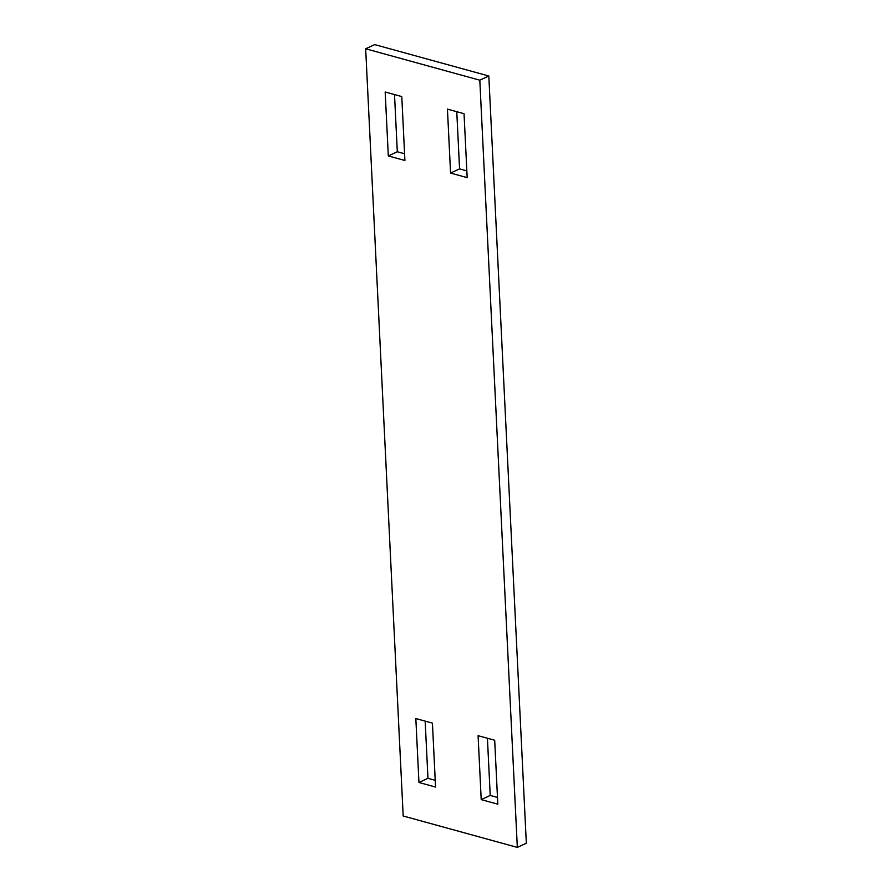 <?xml version="1.0" encoding="UTF-8"?>
<svg xmlns="http://www.w3.org/2000/svg" width="892" height="892" viewBox="0 0 892 892"><rect width="100%" height="100%" fill="white"/><g stroke="black" fill="none" stroke-linecap="round" stroke-linejoin="round"><path stroke-width="1.34" d="M418.95 782.485L435.552 787.056L432.43 723.122L415.828 718.551L418.95 782.485L427.959 778.303L435.229 780.31M365.664 48.781L374.673 44.6L488.816 76.01L479.807 80.191L517.327 847.4L403.184 815.99L365.664 48.781L479.807 80.191M517.327 847.4L526.336 843.219L488.816 76.01M427.959 778.303L425.161 721.115M487.422 738.253L490.221 795.441L481.212 799.611L478.09 735.677L494.692 740.248L497.814 804.183L481.212 799.611M497.491 797.437L490.221 795.441M466.839 170.885L459.57 168.878L456.771 111.69M394.509 94.563L397.308 151.751L388.31 155.933L385.177 91.999L401.779 96.559L404.912 160.493L388.31 155.933M404.578 153.747L397.308 151.751M450.572 173.059L447.438 109.125L464.041 113.697L467.174 177.631L450.572 173.059L459.57 168.878"/></g></svg>
